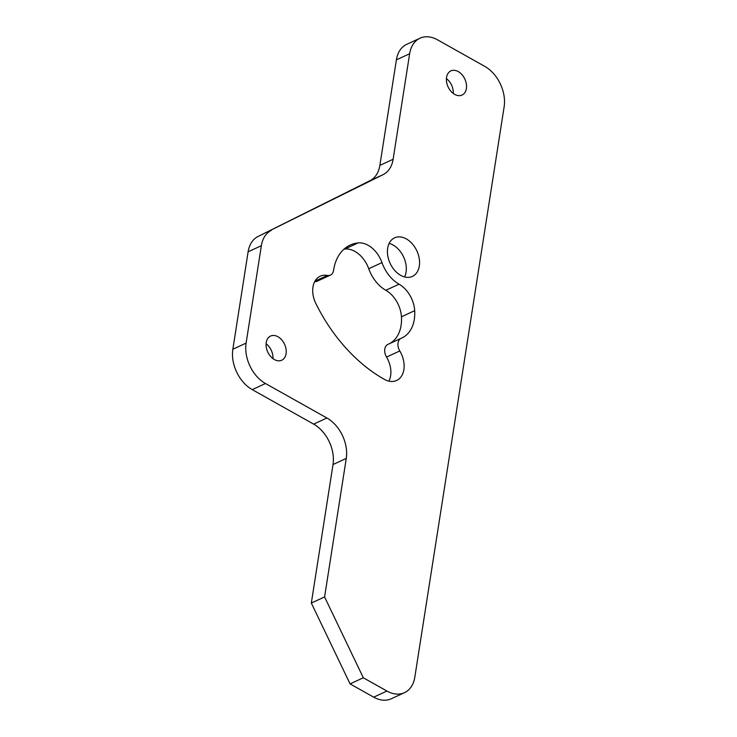 <?xml version="1.0" encoding="UTF-8"?>
<svg xmlns="http://www.w3.org/2000/svg" width="737" height="737" viewBox="0 0 737 737"><rect width="100%" height="100%" fill="white"/><g stroke="black" fill="none" stroke-linecap="round" stroke-linejoin="round"><path stroke-width="1.11" d="M399.076 284.187A25.362 17.614 -114.8 0 1 414.691 310.673A38.038 26.421 -114.8 0 1 401.905 337.961A38.038 26.421 -114.8 0 1 401.297 338.228A9.507 6.605 65.2 0 0 401.149 338.292A9.507 6.605 65.2 0 0 399.795 350.95A22.193 15.413 -114.8 0 1 396.635 380.476A22.193 15.413 -114.8 0 1 384.355 379.343A142.646 99.09 -114.8 0 1 315.878 303.58A22.193 15.413 -114.8 0 1 320.217 276.2A22.193 15.413 -114.8 0 1 327.385 275.426A9.507 6.605 65.2 0 0 330.462 275.094A9.507 6.605 65.2 0 0 333.575 270.359A50.715 35.229 -114.8 0 1 350.195 245.071A50.715 35.229 -114.8 0 1 358.09 242.915A25.362 17.614 -114.8 0 1 381.978 262.621A31.7 22.018 65.2 0 0 399.076 284.187L385.829 290.295A25.362 17.614 -114.8 0 1 401.444 316.79A38.038 26.421 -114.8 0 1 389.32 343.746M344.032 249.134A50.715 35.229 -114.8 0 1 344.842 249.032A25.362 17.614 -114.8 0 1 368.73 268.738A31.7 22.018 65.2 0 0 385.829 290.295M454.683 94.382A13.312 9.249 -114.8 0 1 446.594 82.065A13.312 9.249 -114.8 0 1 450.887 70.89A13.312 9.249 -114.8 0 1 458.257 71.572A13.312 9.249 -114.8 0 1 466.337 83.889A13.312 9.249 -114.8 0 1 462.044 95.064A13.312 9.249 -114.8 0 1 454.683 94.382M274.376 359.545A13.312 9.249 -114.8 0 1 266.287 347.228A13.312 9.249 -114.8 0 1 270.58 336.054A13.312 9.249 -114.8 0 1 277.95 336.735A13.312 9.249 -114.8 0 1 286.03 349.052A13.312 9.249 -114.8 0 1 281.737 360.227A13.312 9.249 -114.8 0 1 274.376 359.545M400.652 275.316A21.235 14.749 -114.8 0 1 387.745 255.665A21.235 14.749 -114.8 0 1 394.599 237.83A21.235 14.749 -114.8 0 1 406.345 238.917A21.235 14.749 -114.8 0 1 419.242 258.576A21.235 14.749 -114.8 0 1 412.398 276.403A21.235 14.749 -114.8 0 1 400.652 275.316M419.989 38.213A31.7 22.018 65.2 0 1 437.52 39.835L484.771 66.367A31.7 22.018 65.2 0 1 504.145 106.791L414.82 677.156A31.7 22.018 65.2 0 1 404.484 692.669L391.227 698.787A31.7 22.018 -114.8 0 1 373.696 697.165L350.075 683.899L311.327 603.05L333.023 464.54A31.7 22.018 65.2 0 0 313.649 424.116L252.229 389.624A31.7 22.018 -114.8 0 1 232.855 349.209L248.111 251.814A31.7 22.018 -114.8 0 1 258.033 236.494L369.937 180.703A31.7 22.018 65.2 0 0 379.868 165.383L396.395 59.844A31.7 22.018 -114.8 0 1 406.741 44.331L419.989 38.213A31.7 22.018 65.2 0 0 409.643 53.737L396.395 59.844M379.868 165.383L393.116 159.275L409.643 53.737M393.116 159.275A31.7 22.018 -114.8 0 1 383.194 174.595L369.937 180.703M258.033 236.494L383.194 174.595M271.29 230.377A31.7 22.018 65.2 0 0 261.359 245.697L248.111 251.814M232.855 349.209L246.112 343.092L261.359 245.697M246.112 343.092A31.7 22.018 65.2 0 0 265.477 383.516L252.229 389.624M313.649 424.116L326.906 417.999L265.477 383.516M326.906 417.999A31.7 22.018 -114.8 0 1 346.27 458.423L333.023 464.54M373.696 697.165L386.943 691.048L363.323 677.782L324.584 596.942L346.27 458.423M386.943 691.048A31.7 22.018 65.2 0 0 404.484 692.669M314.717 281.626A9.507 6.605 65.2 0 0 317.214 281.212L330.462 275.094M401.002 338.366L388.049 344.336A9.507 6.605 65.2 0 0 387.902 344.4A9.507 6.605 65.2 0 0 386.538 357.058A22.193 15.413 -114.8 0 1 388.896 381.13M446.419 78.61A13.312 9.249 -114.8 0 1 453.273 93.461M266.103 343.774A13.312 9.249 -114.8 0 1 272.966 358.624M389.136 243.413A21.235 14.749 -114.8 0 1 393.097 245.034A21.235 14.749 -114.8 0 1 404.604 276.937M363.323 677.782L350.075 683.899M324.584 596.942L311.327 603.05M414.691 310.673L401.444 316.79M381.978 262.621L368.73 268.738M358.09 242.915L344.842 249.032M327.385 275.426L314.975 281.156M399.795 350.95L386.538 357.058M401.149 338.292L387.902 344.4"/></g></svg>
